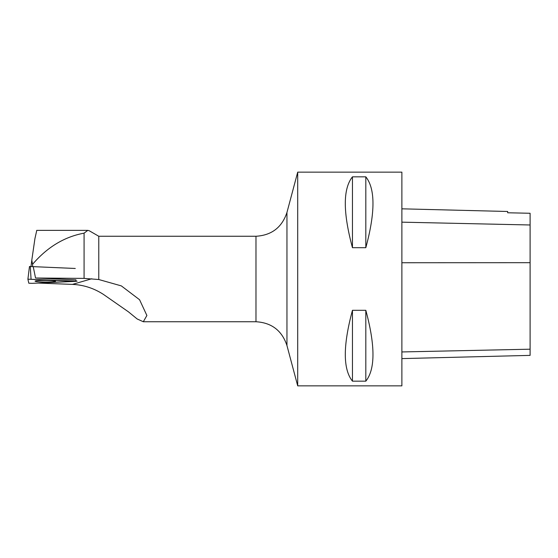<?xml version="1.0" encoding="UTF-8"?>
<svg xmlns="http://www.w3.org/2000/svg" width="558" height="558" viewBox="0 0 558 558"><rect width="100%" height="100%" fill="white"/><g stroke="black" fill="none" stroke-linecap="round" stroke-linejoin="round"><path stroke-width="0.84" d="M29.476 266.487L27.9 279.167L28.793 283.199L32.008 283.345L77.109 281.183L27.9 279.167L29.476 266.487L75.274 268.468M40.043 280.493A10.225 0.802 -179.9 0 0 35.084 281.169A10.225 0.802 -179.9 0 0 40.246 281.874A10.225 0.802 -179.9 0 0 50.576 281.881A10.225 0.802 -179.9 0 0 55.535 281.197A10.225 0.802 -179.9 0 0 50.318 280.493A10.225 0.802 -179.9 0 0 40.043 280.493M255.976 236.257C271.662 235.309 281.985 227.378 286.952 212.465L286.952 345.535C281.985 330.622 271.662 322.691 255.976 321.743L255.976 236.257L98.773 236.257L98.773 279.523L121.358 285.905L139.57 299.737L146.887 315.493L143.308 321.736L137.156 318.967L128.431 311.824L103.411 294.394C93.828 288.214 83.505 284.88 72.442 284.392L38.146 283.066M98.773 279.523L84.077 278.393L84.077 233.16L87.787 230.37L89.134 230.691L98.773 236.257M76.014 281.044L75.944 279.83L35.545 278.017L84.077 278.393M84.077 233.16C64.386 236.801 47.207 247.194 32.545 264.325L31.806 260.105L34.938 238.559L36.779 230.37M35.545 278.017L33.208 266.584M32.636 266.55L32.545 264.325M401.879 208.825L507.661 211.482L507.661 212.772L530.1 213.268L530.1 355.383L401.879 358.606M507.661 212.772L530.1 213.268M401.879 279L401.879 385.85L297.7 385.85L297.7 172.15L401.879 172.15L401.879 279M352.461 381.163C342.926 369.222 342.926 345.604 352.461 310.304L365.818 310.304C375.353 345.604 375.353 369.222 365.818 381.163L352.461 381.163L352.461 310.304M352.461 247.696C342.926 212.396 342.926 188.778 352.461 176.837L365.818 176.837C375.353 188.778 375.353 212.396 365.818 247.696L352.461 247.696L352.461 176.837M365.818 247.696L365.818 176.837M365.818 381.163L365.818 310.304M31.011 266.48L31.806 260.105M32.008 283.345L76.076 281.33L27.9 279.167L28.793 283.199L32.008 283.345M30.306 266.445L31.046 279.028M91.784 278.756L72.442 284.392M530.1 349.196L401.879 351.945M530.1 262.685L401.879 262.748M530.1 224.979L401.879 222.161M255.976 321.743L143.308 321.743M87.787 230.37L36.682 230.37M286.952 345.535L297.7 385.85M286.952 212.465L297.7 172.15"/></g></svg>

